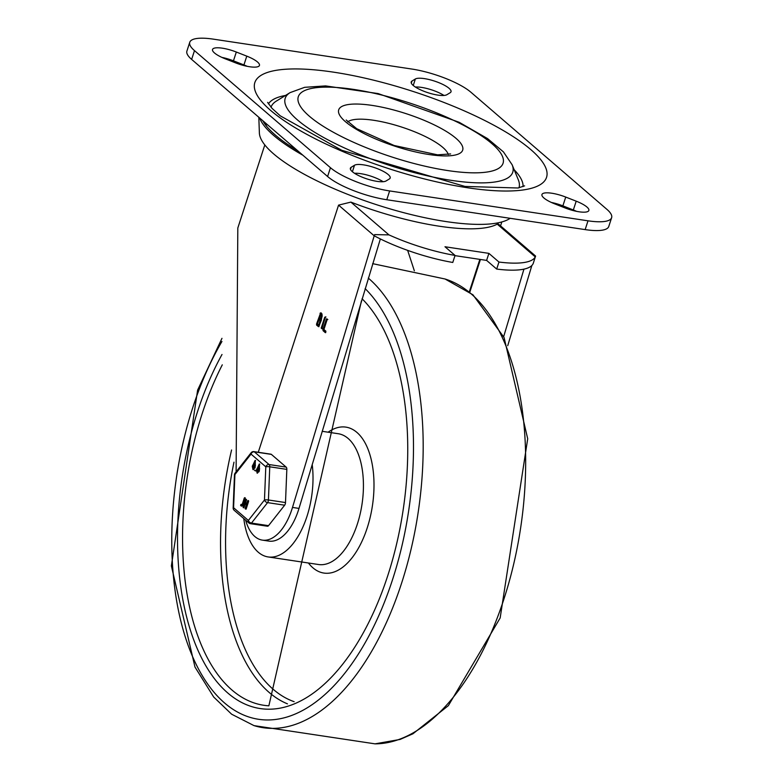 <?xml version="1.0" encoding="UTF-8"?>
<svg xmlns="http://www.w3.org/2000/svg" width="783" height="783" viewBox="0 0 783 783"><rect width="100%" height="100%" fill="white"/><g stroke="black" fill="none" stroke-linecap="round" stroke-linejoin="round"><path stroke-width="1.17" d="M351.166 167.278A19.174 5.06 18 0 0 350.373 168.198A19.174 5.06 18 0 0 365.015 178.25A19.174 5.06 18 0 0 386.039 180.971L389.376 178.945A19.174 5.06 18 0 0 390.169 178.025A19.174 5.06 18 0 0 375.527 167.973A19.174 5.06 18 0 0 354.503 165.252L351.166 167.278L350.471 169.412M354.562 173.307A19.174 5.06 -162 0 1 383.122 181.705M551.34 202.445A19.174 5.06 -162 0 1 562.879 205.86L573.342 209.971A19.174 5.06 -162 0 1 576.611 211.361M565.072 207.935A19.174 5.06 18 0 0 588.865 210.48A19.174 5.06 18 0 0 576.2 201.172L565.737 197.071A19.174 5.06 18 0 0 541.944 194.527A19.174 5.06 18 0 0 554.609 203.825L565.072 207.935M221.922 57.404A19.174 5.06 -162 0 1 233.461 60.829L243.924 64.93A19.174 5.06 -162 0 1 247.193 66.32M236.319 52.03A19.174 5.06 18 0 0 212.526 49.486A19.174 5.06 18 0 0 225.191 58.794L235.654 62.894A19.174 5.06 18 0 0 259.447 65.439A19.174 5.06 18 0 0 246.782 56.141L236.319 52.03L233.461 60.829M415.401 87.05A19.174 5.06 -162 0 1 443.971 95.448M450.225 92.688A19.174 5.06 18 0 0 451.018 91.768A19.174 5.06 18 0 0 436.376 81.726A19.174 5.06 18 0 0 415.352 78.995L412.015 81.031A19.174 5.06 18 0 0 411.212 81.941A19.174 5.06 18 0 0 425.864 91.993A19.174 5.06 18 0 0 446.878 94.714L450.225 92.688M411.76 69.031A46.011 12.136 -162 0 1 470.935 92.257L606.894 209.345A46.011 12.136 -162 0 1 611.631 217.684A46.011 12.136 -162 0 1 588.013 220.816L389.631 190.935A46.011 12.136 -162 0 1 330.455 167.709L194.487 50.621A46.011 12.136 -162 0 1 189.76 42.282A46.011 12.136 -162 0 1 213.377 39.15L411.76 69.031M588.013 220.816L585.155 229.605A46.011 12.136 18 0 0 608.773 226.483L611.631 217.684M330.455 167.709L327.597 176.508A46.011 12.136 18 0 0 386.773 199.734L389.631 190.935M189.76 42.282L186.902 51.071A46.011 12.136 18 0 0 191.639 59.41L194.487 50.621M271.016 107.242A130.36 34.403 -162 0 1 276.33 101.105L290.101 92.619L304.646 87.324L325.581 85.905L378.15 93.578L459.141 122.265L487.564 138.601L503.44 151.892L512.131 164.763A119.623 31.565 -162 0 1 451.351 180.364A119.623 31.565 -162 0 1 325.395 138.464A119.623 31.565 -162 0 1 290.101 92.619M512.131 164.763L518.277 179.718A130.36 34.403 -162 0 1 518.972 187.803M268.422 103.865A134.196 35.411 -162 0 1 285.492 95.457M514.186 169.764A134.196 35.411 -162 0 1 523.064 186.599M264.321 122.001L266.367 125.691A134.196 35.411 18 0 0 266.974 126.709M585.155 229.605L386.773 199.734M327.597 176.508L191.639 59.41M258.273 452.271L338.569 205.126L350.882 202.102A124.614 32.886 18 0 0 439.253 226.209A124.614 32.886 18 0 0 497.234 224.144L498.428 224.055L535.572 256.051L533.34 263.108A79.337 20.935 -162 0 1 496.686 269.068L486.615 260.396L454.992 255.64M338.569 205.126L374.205 235.81L374.656 234.616L388.936 234.871A79.337 20.935 18 0 0 455.06 255.424L444.989 246.753L488.895 253.369L498.967 262.041A79.337 20.935 18 0 0 535.278 256.912L535.562 256.295M523.954 269.146L503.655 336.651M507.727 345.695L531.853 265.506M498.967 262.041L496.686 269.068M455.06 255.424L452.78 262.462A79.337 20.935 -162 0 1 374.313 235.83L374.656 234.616M488.895 253.369L486.615 260.396M237.817 228.039L236.104 471.846M298.998 508.412A50.376 25.898 98.6 0 1 268.863 541.102L262.354 540.123A50.376 25.898 -81.4 0 0 292.499 507.433L298.998 508.412L380.362 238.932M245.627 520.157A50.376 25.898 -81.4 0 0 262.354 540.123M407.649 250.364L414.354 270.82M327.186 319.464L323.927 329.496L325.934 331.229L325.366 332.677L323.076 330.7L322.958 329.633L326.462 318.838L327.842 319.562M325.787 332.579L323.722 330.798L323.604 329.731L327.108 318.935M325.317 316.88L321.93 328.743L321.196 328.116L324.7 317.321L325.963 316.978M321.93 328.743L321.196 328.116L321.842 328.214L325.356 317.418M322.576 328.84L321.842 328.214M318.955 319.484L317.497 323.956L318.916 325.053L320.022 320.404L318.955 319.484L319.601 319.581L320.668 320.501L319.258 325.014M321.578 315.598L320.511 314.688L322.224 315.696L321.421 319.112L320.511 318.887L321.578 315.598L322.224 315.696M320.511 314.688L319.444 317.967L320.511 318.887M321.275 320.394L318.671 326.687L316.635 325.16L316.518 324.093L320.639 312.857L322.067 314.081L321.275 320.394M319.014 326.687L317.291 325.258L317.174 324.191L321.294 312.955M320.678 313.396L320.032 313.298L320.639 312.857M374.205 235.81L292.499 507.433M302.874 155.21A140.793 37.153 -162 0 1 259.613 117.959M297.941 150.962A138.992 36.674 -162 0 1 262.834 120.729M510.164 218.31A134.089 35.382 -162 0 1 446.065 221.569A134.089 35.382 -162 0 1 259.379 132.993L258.821 117.274M312.202 464.534A66.144 33.992 98.6 0 1 306.946 516.467A66.144 33.992 98.6 0 1 268.138 556.938A66.144 33.992 98.6 0 1 243.777 518.561M271.388 454.394A2.878 1.478 -81.4 0 0 270.957 454.189L253.888 451.615A2.878 2.878 0 0 0 251.196 452.682A2.878 1.83 38.2 0 0 251.02 454.091L265.799 466.815A2.878 0.519 2.3 0 1 269.753 466.805L286.832 469.379A2.878 1.478 -81.4 0 0 286.167 467.118L271.388 454.394L254.318 451.82A2.878 1.478 -81.4 0 0 253.888 451.615M249.953 523.465A2.878 1.478 -81.4 0 0 250.384 523.67L267.453 526.235A2.878 1.478 -81.4 0 0 268.54 525.647L284.65 505.201A2.878 1.478 -81.4 0 0 285.501 502.559L286.832 469.379M247.594 500.924L248.524 500.68L248.602 501.443L246.097 509.156L245.089 508.637L246.312 504.888L244.785 503.577L243.572 507.325L243.053 506.875L245.549 499.163L246.077 499.613L245.138 502.5L246.665 503.812L247.594 500.924L248.035 500.601L248.123 501.374L245.617 509.077L245.089 508.637M245.187 503.919L244.061 507.394L243.053 506.875M245.549 499.163L246.567 499.681L246.038 499.231L246.567 499.681L245.627 502.569L246.753 503.538M244.276 498.057L244.707 497.743L244.795 498.507L242.71 504.937L241.242 506.004L240.626 505.475L240.978 504.399L242.182 504.487L244.276 498.057L245.196 497.812L243.2 505.006L241.732 506.082M241.242 506.004L241.79 506.131M241.272 504.438L241.957 504.888M259.496 464.104L259.349 470.886L257.392 473.167M254.612 470.446L255.62 470.965L254.759 470.015M255.317 460.512L255.17 467.285L253.222 469.565M254.025 465.151L253.389 468.342M255.141 461.725L254.788 464.065M258.204 468.753L257.568 471.943M259.32 465.327L258.958 467.657M253.457 463.967L255.082 460.424L254.964 465.112L254.406 468.068L252.968 469.575L252.253 466.218L253.457 463.967M254.162 462.381L254.524 464.123L255.268 463.35L254.915 461.598L254.651 462.45M252.772 466.658L253.134 468.4L253.888 467.617L253.8 465.024L252.772 466.658L253.261 466.737M254.886 465.356L255.375 465.425M254.964 465.112L255.454 465.18M245.138 502.5L245.627 502.569M257.636 467.568L259.261 464.025L259.144 468.704L258.586 471.669L257.147 473.177L256.423 469.81L257.636 467.568M258.341 465.973L258.703 467.715L259.447 466.952L259.095 465.2L258.341 465.973L258.83 466.051M256.951 470.26L257.313 472.002L258.057 471.219L257.979 468.625L257.441 470.329M259.065 468.958L259.555 469.027M259.036 468.772L259.525 468.851M259.144 468.704L259.633 468.782M285.501 502.559L268.432 499.985A2.878 0.519 -177.7 0 0 264.468 500.004L248.368 520.46L233.588 507.727L234.91 474.547L251.02 454.091A2.878 2.349 -49.3 0 1 254.318 451.82L269.098 464.544A2.878 2.349 130.7 0 0 265.799 466.815L264.468 500.004A2.878 1.83 38.2 0 0 267.571 502.627L284.65 505.201M268.54 525.647L251.47 523.083A2.878 1.83 -141.8 0 1 248.368 520.46A2.878 2.349 130.7 0 0 248.935 523.005A2.878 2.878 0 0 0 250.384 523.67A2.878 1.478 -81.4 0 0 251.47 523.083L267.571 502.627A2.878 1.478 -81.4 0 0 268.432 499.985L269.753 466.805A2.878 1.478 -81.4 0 0 269.098 464.544L286.167 467.118M234.156 510.271A2.878 2.349 -49.3 0 1 233.588 507.727A2.878 0.519 -177.7 0 0 233.158 507.981A2.878 2.878 0 0 0 234.156 510.271L248.935 523.005M234.479 474.801A2.878 0.519 2.3 0 1 234.91 474.547A2.878 1.83 -141.8 0 1 235.096 473.138A2.878 2.878 0 0 0 234.479 474.801L233.158 507.981M352.399 171.731L354.503 165.252M573.342 209.971L576.2 201.172M562.879 205.86L565.737 197.071M243.924 64.93L246.782 56.141M413.248 85.474L415.352 78.995M411.32 83.155L412.015 81.031M447.827 170.577A107.662 28.413 18 0 0 456.215 121.6A107.662 28.413 18 0 0 298.039 97.777A107.662 28.413 18 0 0 447.827 170.577M347.74 121.864A53.675 14.163 -162 0 1 373.765 120.298A53.675 14.163 -162 0 1 448.307 154.545M372.16 105.411A65.185 17.197 18 0 0 367.08 135.058A65.185 17.197 18 0 0 462.841 149.484A65.185 17.197 18 0 0 372.16 105.411M467.833 187.803A153.37 40.471 18 0 0 479.783 118.037A153.37 40.471 18 0 0 254.465 84.104A153.37 40.471 18 0 0 467.833 187.803M497.234 224.144L535.278 256.912M388.936 234.871L350.882 202.102M469.8 292.206L480.439 259.467M323.076 330.7L323.722 330.798M322.958 329.633L323.604 329.731M320.022 320.404L320.668 320.501M318.074 326.394L318.72 326.491M316.635 325.16L317.291 325.258M316.518 324.093L317.174 324.191M471.053 293.762A235.752 121.179 98.6 0 1 515.654 555.313A235.752 121.179 98.6 0 1 375.037 743.85L400.054 739.446L412.935 733.788L448.365 705.64L500.161 617.953L527.703 438.764L504.095 337.571L472.952 294.799L445.047 279.002A235.752 121.179 98.6 0 1 471.053 293.762M368.284 278.082A235.752 121.179 98.6 0 1 368.568 278.327A235.752 121.179 98.6 0 1 409.059 557.408A235.752 121.179 98.6 0 1 254.093 725.645M365.123 288.604A228.147 117.264 98.6 0 1 381.497 609.399A228.147 117.264 98.6 0 1 202.229 675.592A228.147 117.264 98.6 0 1 221.941 341.466M362.069 298.744A217.302 111.695 98.6 0 1 377.974 602.225A217.302 111.695 98.6 0 1 208.258 669.768A217.302 111.695 98.6 0 1 222.01 354.484M361.452 300.809L268.863 705.816A213.485 109.728 98.6 0 1 185.63 584.607A213.485 109.728 98.6 0 1 222.284 364.839M287.449 703.848A210.196 108.034 98.6 0 1 231.582 449.98M294.134 701.676A206.369 106.067 98.6 0 1 233.98 462.176M322.195 431.306L338.246 433.723A66.144 33.992 98.6 0 1 348.112 438.451A66.144 33.992 98.6 0 1 357.351 524.062A66.144 33.992 98.6 0 1 318.544 564.523L268.138 556.938M328.106 432.196A73.808 37.936 98.6 0 1 356.901 432.402A73.808 37.936 98.6 0 1 365.504 532.841A73.808 37.936 98.6 0 1 308.404 562.997M254.406 468.068L254.896 468.146M254.681 467.216L255.17 467.285M253.046 465.807L253.535 465.875M244.795 498.507L245.285 498.585M242.71 504.937L243.2 505.006M258.586 471.669L259.075 471.738M258.86 470.808L259.349 470.886M257.225 469.399L257.715 469.477M450.626 153.938L437.55 154.838L394.113 145.491L356.686 128.686L346.223 120.014M524.6 185.855L518.072 187.998L464.975 186.432L341.731 150.267L280.285 115.845L272.024 108.348L267.61 102.358M264.811 144.933L237.807 228.039M501.834 221.941L500.552 225.886M479.852 259.379L469.311 291.824M318.916 325.053L319.562 325.151M221.971 338.334L197.619 390.091L171.369 565.943L194.987 667.067L213.71 697.046L231.641 714.213L254.025 725.626L375.037 743.85M372.63 263.646L445.047 279.002M252.968 469.575L253.457 469.653M255.082 460.424L255.571 460.502M243.229 507.687L243.719 507.756M247.937 500.562L248.426 500.631M244.619 497.694L245.108 497.773M259.261 464.025L259.75 464.094M251.196 452.682L235.096 473.138"/></g></svg>
